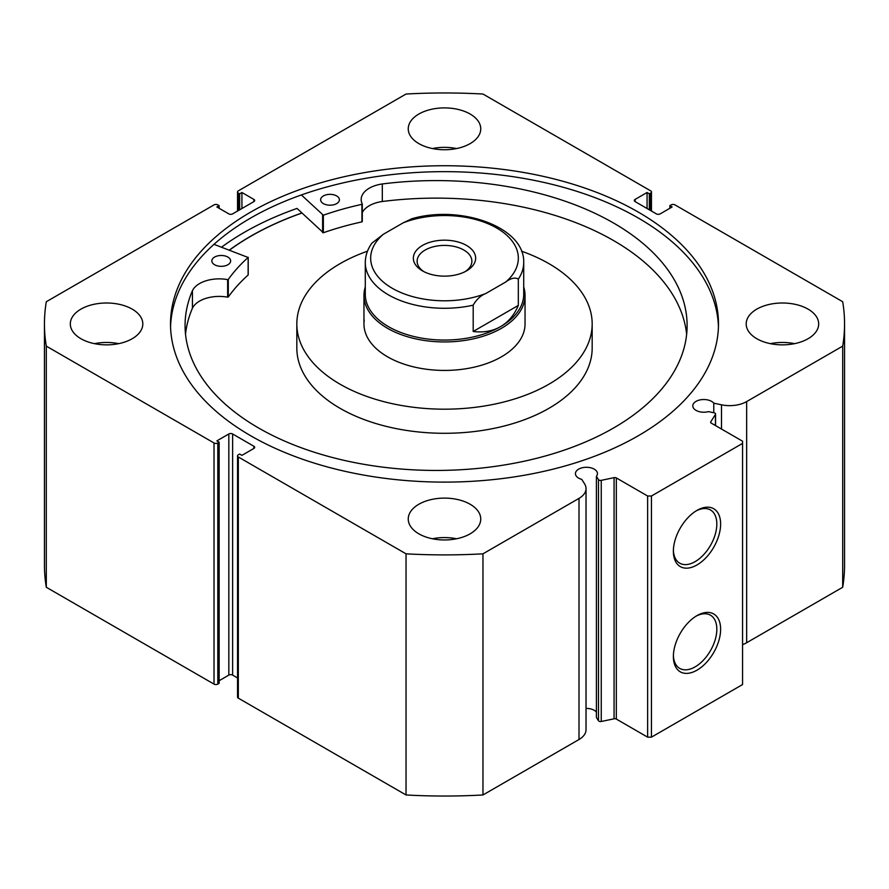 <?xml version="1.0" encoding="UTF-8"?>
<svg xmlns="http://www.w3.org/2000/svg" width="889" height="889" viewBox="0 0 889 889"><rect width="100%" height="100%" fill="white"/><g stroke="black" fill="none" stroke-linecap="round" stroke-linejoin="round"><path stroke-width="1.33" d="M616.333 477.938L616.333 719.079A2.145 1.245 0 0 0 614.077 718.801L601.242 721.49A2.145 1.245 180 0 1 598.986 721.201A2.145 1.245 180 0 1 598.486 720.757L596.408 717.467L596.408 476.315L598.486 479.604A2.145 1.245 0 0 0 598.986 480.06A2.145 1.245 0 0 0 601.242 480.349L614.077 477.649A2.145 1.245 180 0 1 616.333 477.938L647.636 496.018L651.437 496.018L742.571 443.4L742.571 441.211L711.256 423.131A2.145 1.245 180 0 1 710.633 422.253A2.145 1.245 180 0 1 710.756 421.831L710.756 422.686M253.887 448.445L253.887 446.256A2.689 1.545 180 0 1 254.676 447.345A2.689 1.545 180 0 1 253.887 448.445L241.93 455.346L239.652 454.035L238.319 454.801A2.689 1.545 0 0 0 237.541 455.901A2.689 1.545 0 0 0 238.319 456.99L406.04 553.825A400.05 230.962 0 0 0 482.96 553.825L579.006 498.373A23.981 13.846 0 0 0 586.029 488.583A23.981 13.846 0 0 0 584.584 483.849L581.773 479.393A11.012 6.356 180 0 1 578.65 478.126A11.012 6.356 180 0 1 575.427 473.637A11.012 6.356 180 0 1 582.217 467.77A11.012 6.356 180 0 1 594.219 469.136A11.012 6.356 180 0 1 597.441 473.637A11.012 6.356 180 0 1 596.408 476.315M596.408 712.1A11.012 6.356 0 0 0 594.219 710.289A11.012 6.356 0 0 0 586.029 708.433M742.571 644.625A23.981 13.846 0 0 0 746.649 642.736L746.649 401.584A23.981 13.846 180 0 1 721.49 404.806L713.778 403.184A11.012 6.356 0 0 0 711.589 401.384A11.012 6.356 0 0 0 699.587 400.006A11.012 6.356 0 0 0 692.798 405.873A11.012 6.356 0 0 0 696.02 410.362A11.012 6.356 0 0 0 708.455 411.629L714.145 412.829A2.145 1.245 0 0 1 715.567 413.996A2.145 1.245 0 0 1 715.434 414.418L710.756 421.831M696.998 510.386L696.998 510.386A33.415 19.291 -60 0 1 720.623 524.021A33.415 19.291 -60 0 1 696.998 564.948A33.415 19.291 -60 0 1 673.373 551.313A33.415 19.291 -60 0 1 696.998 510.386L696.998 510.386M673.395 550.18A30.726 17.747 120 0 0 679.741 563.182A30.726 17.747 120 0 0 695.098 561.659A30.726 17.747 120 0 0 715.178 534.578A30.726 17.747 120 0 0 710.467 509.964A30.726 17.747 120 0 0 696.031 510.964M696.998 615.61L696.998 615.61A33.415 19.291 -60 0 1 720.623 629.256A33.415 19.291 -60 0 1 696.998 670.173A33.415 19.291 -60 0 1 673.373 656.538A33.415 19.291 -60 0 1 696.998 615.61L696.998 615.61M673.395 655.404A30.726 17.747 120 0 0 679.741 668.406A30.726 17.747 120 0 0 695.098 666.883A30.726 17.747 120 0 0 715.178 639.813A30.726 17.747 120 0 0 710.467 615.188A30.726 17.747 120 0 0 696.031 616.199M718.445 326.885A273.99 158.186 0 0 0 638.246 217.994A273.99 158.186 0 0 0 342.021 183.134A273.99 158.186 0 0 0 170.555 326.885M250.754 435.788A273.99 158.186 0 0 0 549.358 470.07A273.99 158.186 0 0 0 718.49 323.929A273.99 158.186 0 0 0 638.246 212.071A273.99 158.186 0 0 0 339.642 177.778A273.99 158.186 0 0 0 170.51 323.929A273.99 158.186 0 0 0 250.754 435.788M132.194 309.128A36.249 20.925 0 0 0 92.689 304.594A36.249 20.925 0 0 0 70.32 323.929A36.249 20.925 0 0 0 80.932 338.72A36.249 20.925 0 0 0 120.437 343.265A36.249 20.925 0 0 0 142.807 323.929A36.249 20.925 0 0 0 132.194 309.128M118.648 343.654A36.249 20.925 0 0 0 94.49 343.654M470.125 114.025A36.249 20.925 0 0 0 430.632 109.491A36.249 20.925 0 0 0 408.251 128.827A36.249 20.925 0 0 0 418.875 143.618A36.249 20.925 0 0 0 458.368 148.152A36.249 20.925 0 0 0 480.749 128.827A36.249 20.925 0 0 0 470.125 114.025M456.579 148.552A36.249 20.925 0 0 0 432.421 148.552M470.125 504.241A36.249 20.925 0 0 0 430.632 499.696A36.249 20.925 0 0 0 408.251 519.032A36.249 20.925 0 0 0 418.875 533.833A36.249 20.925 0 0 0 458.368 538.367A36.249 20.925 0 0 0 480.749 519.032A36.249 20.925 0 0 0 470.125 504.241M456.579 538.767A36.249 20.925 0 0 0 432.421 538.767M808.068 309.128A36.249 20.925 0 0 0 768.563 304.594A36.249 20.925 0 0 0 746.193 323.929A36.249 20.925 0 0 0 756.806 338.72A36.249 20.925 0 0 0 796.311 343.265A36.249 20.925 0 0 0 818.68 323.929A36.249 20.925 0 0 0 808.068 309.128M794.51 343.654A36.249 20.925 0 0 0 770.352 343.654M746.649 401.584L842.694 346.132A400.05 230.962 0 0 0 844.55 323.929A400.05 230.962 0 0 0 842.694 301.727L674.984 204.892A2.689 1.545 0 0 0 671.184 204.892L669.85 205.659L672.128 206.97L660.171 213.882A2.689 1.545 180 0 1 656.371 213.882L635.113 201.603A2.689 1.545 180 0 1 634.324 200.503A2.689 1.545 180 0 1 635.113 199.414L635.113 201.603M650.681 210.593L650.681 193.057L649.348 193.824L647.07 192.502L635.113 199.414M650.681 193.057A2.689 1.545 0 0 0 651.459 191.957A2.689 1.545 0 0 0 650.681 190.857L482.96 94.034A400.05 230.962 0 0 0 406.04 94.034L238.319 190.857A2.689 1.545 0 0 0 237.541 191.957A2.689 1.545 0 0 0 238.319 193.057L238.319 210.593M253.887 199.414A2.689 1.545 180 0 1 254.676 200.503A2.689 1.545 180 0 1 253.887 201.603L253.887 199.414L241.93 192.502L239.652 193.824L238.319 193.057M44.45 323.929A400.05 230.962 0 0 0 46.306 346.132L214.016 442.966A2.689 1.545 0 0 0 217.816 442.966L217.816 684.108A2.689 1.545 180 0 1 214.016 684.108L46.306 587.273A400.05 230.962 180 0 1 44.45 565.071L44.45 323.929A400.05 230.962 0 0 1 46.306 301.727L214.016 204.892A2.689 1.545 0 0 1 217.816 204.892L219.15 205.659L216.872 206.97L228.829 213.882A2.689 1.545 180 0 0 232.629 213.882L253.887 201.603M228.829 433.976A2.689 1.545 180 0 1 232.629 433.976L232.629 675.118A2.689 1.545 0 0 0 228.829 675.118L228.829 433.976L216.872 440.877L219.15 442.2L217.816 442.966M253.887 446.256L232.629 433.976M586.029 488.583L586.029 729.725A23.981 13.846 180 0 1 579.006 739.515L579.006 498.373M238.319 456.99L238.319 698.143L406.04 794.966A400.05 230.962 180 0 0 482.96 794.966L579.006 739.515M238.319 698.143A2.689 1.545 180 0 1 237.541 697.043L237.541 455.901M232.629 675.118L237.541 677.951M219.15 680.707L228.829 675.118M217.816 684.108L219.15 683.341L219.15 442.2M844.55 323.929L844.55 565.071A400.05 230.962 180 0 1 842.694 587.273L746.649 642.736M651.437 496.018L651.437 737.159L742.571 684.541L742.571 443.4M651.437 737.159L647.636 737.159L647.636 496.018M616.333 719.079L647.636 737.159M46.306 587.273L46.306 346.132M842.694 346.132L842.694 587.273M406.04 553.825L406.04 794.966M482.96 794.966L482.96 553.825M669.85 208.293L669.85 205.659M647.07 208.504L647.07 192.502M649.348 209.826L649.348 193.824M239.652 209.826L239.652 193.824M241.93 208.504L241.93 192.502M219.15 208.293L219.15 205.659M362.256 204.148L361.934 221.883A233.585 134.861 0 0 0 323.352 232.74L297.037 208.415A283.258 163.532 0 0 0 221.55 247.175M301.86 212.982A273.99 158.186 0 0 0 229.351 250.087M713.778 412.752L713.778 403.184M466.525 270.878L466.525 270.878A31.148 17.98 0 0 0 466.525 245.442A31.148 17.98 0 0 0 422.475 245.442A31.148 17.98 0 0 0 422.475 270.878A31.148 17.98 0 0 0 466.525 270.878M423.886 271.645A27.381 15.813 180 0 1 417.119 261.233A27.381 15.813 180 0 1 425.131 250.053A27.381 15.813 180 0 1 454.979 246.62A27.381 15.813 180 0 1 471.881 261.233A27.381 15.813 180 0 1 465.114 271.645M500.507 326.663A79.21 45.728 180 0 1 414.185 336.575A79.21 45.728 180 0 1 365.29 294.337L365.29 262.544A79.21 45.728 0 0 0 473.192 305.171L473.192 331.475C483.538 332.764 492.639 331.164 500.507 326.663C508.341 322.107 514.275 315.017 518.32 305.416L518.32 279.113A79.21 45.728 0 0 0 523.71 262.544L523.71 294.337A79.21 45.728 180 0 1 500.507 326.663M523.71 286.969A80.543 46.506 180 0 1 525.043 295.426A80.543 46.506 180 0 1 501.452 328.308A80.543 46.506 180 0 1 413.674 338.398A80.543 46.506 180 0 1 363.957 295.426A80.543 46.506 180 0 1 365.29 286.969M473.192 305.171C476.426 299.482 480.649 295.593 485.85 293.481A73.831 42.628 180 0 1 392.293 288.303A73.831 42.628 180 0 1 383.326 234.285L403.15 222.85A73.831 42.628 180 0 1 496.707 228.017A73.831 42.628 180 0 1 505.674 282.035C510.886 278.135 515.109 277.157 518.32 279.113M523.71 262.544C525.021 226.939 460.469 204.514 411.885 218.727L403.15 222.85M383.326 234.285L371.824 243.242C367.524 249.276 365.357 255.71 365.29 262.544M473.192 331.475L518.32 305.416M485.85 293.481L505.674 282.035M213.982 244.342L248.131 257.477A233.585 134.861 0 0 0 228.295 279.446L227.64 279.624A27.748 16.024 0 0 0 192.446 290.659L192.435 308.194A251.02 144.929 0 0 0 185.523 334.286M214.505 264.689A9.401 5.423 180 0 1 211.849 260.91A9.401 5.423 180 0 1 217.705 255.876A9.401 5.423 180 0 1 227.973 257.121A9.401 5.423 180 0 1 230.64 260.91A9.401 5.423 180 0 1 224.784 265.933A9.401 5.423 180 0 1 214.505 264.689M323.285 203.559A9.401 5.423 180 0 1 320.629 199.781A9.401 5.423 180 0 1 326.485 194.747A9.401 5.423 180 0 1 336.753 195.991A9.401 5.423 180 0 1 339.42 199.781A9.401 5.423 180 0 1 333.564 204.803A9.401 5.423 180 0 1 323.285 203.559M192.435 290.659A251.02 144.929 0 0 0 185.068 325.518A251.02 144.929 0 0 0 256.21 426.598A251.02 144.929 0 0 0 530.577 459.78A251.02 144.929 0 0 0 687.108 325.518A251.02 144.929 0 0 0 615.966 224.428A251.02 144.929 0 0 0 382.314 183.956A27.748 16.024 0 0 0 361.167 199.514A27.748 16.024 0 0 0 362.256 203.97L361.934 204.348A233.585 134.861 0 0 0 323.352 215.205L301.36 194.958M686.641 334.286A251.02 144.929 0 0 0 615.966 241.964A251.02 144.929 0 0 0 382.314 201.492A27.748 16.024 0 0 0 362.279 212.56M382.314 183.956L382.314 201.492M248.131 274.679L248.131 275.012A233.585 134.861 0 0 0 228.295 296.982L227.64 297.17A27.748 16.024 0 0 0 192.446 308.194L192.435 308.194M192.446 290.659L192.446 308.194M364.246 319.973A80.543 46.506 0 0 0 363.957 323.929A80.543 46.506 0 0 0 441.066 370.391A80.543 46.506 0 0 0 524.754 327.885A80.543 46.506 0 0 0 525.043 323.929L525.043 295.426M367.479 251.187A147.674 85.255 0 0 0 297.371 316.673A147.674 85.255 0 0 0 296.826 323.929L296.826 348.043A147.674 85.255 0 0 0 438.21 433.221A147.674 85.255 0 0 0 591.63 355.3A147.674 85.255 0 0 0 592.174 348.043L592.174 323.929A147.674 85.255 0 0 0 521.521 251.187M296.826 323.929A147.674 85.255 0 0 0 438.21 409.107A147.674 85.255 0 0 0 591.63 331.186A147.674 85.255 0 0 0 592.174 323.929M301.927 213.049A273.856 158.109 0 0 0 229.462 250.131M598.486 720.757L598.486 479.604M214.016 684.108L214.016 442.966M721.49 429.043L721.49 404.806M715.434 425.542L715.434 414.418M601.242 480.349L601.242 721.49M614.077 718.801L614.077 477.649M322.618 215.094L322.618 232.629M323.352 215.205L323.352 232.74M361.934 204.348L361.934 221.883M228.295 279.446L228.295 296.982M248.131 257.477L248.131 275.012M227.64 279.624L227.64 297.17M651.459 191.957L651.459 211.049M237.541 211.049L237.541 191.957M715.567 425.62L715.567 413.996M363.957 323.929L363.957 295.426M362.279 204.059L362.279 221.594M248.209 257.31L248.209 274.845"/></g></svg>
